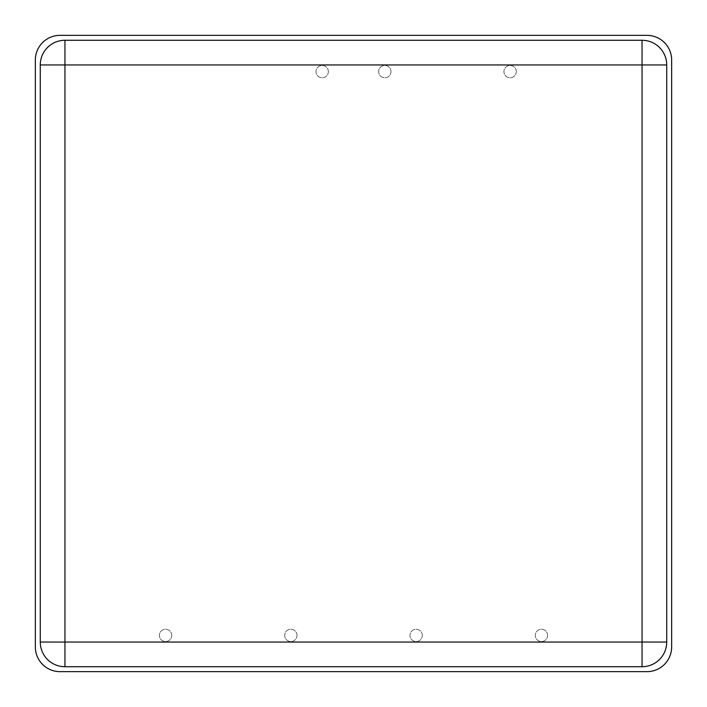 <?xml version="1.0" encoding="UTF-8"?>
<svg xmlns="http://www.w3.org/2000/svg" width="707" height="707" viewBox="0 0 707 707"><rect width="100%" height="100%" fill="white"/><g stroke="black" fill="none" stroke-linecap="round" stroke-linejoin="round"><path stroke-width="0.53" stroke-dasharray="3.54 2.65" d="M516.278 71.601A6.169 6.169 0 0 0 507.025 66.264A6.169 6.169 0 0 0 507.025 76.948A6.169 6.169 0 0 0 516.278 71.601A6.169 6.169 0 0 0 507.025 66.264A6.169 6.169 0 0 0 507.025 76.948A6.169 6.169 0 0 0 516.278 71.601M547.598 635.399A6.169 6.169 0 0 0 538.345 630.052A6.169 6.169 0 0 0 538.345 640.736A6.169 6.169 0 0 0 547.598 635.399A6.169 6.169 0 0 0 538.345 630.052A6.169 6.169 0 0 0 538.345 640.736A6.169 6.169 0 0 0 547.598 635.399M390.989 71.601A6.169 6.169 0 0 0 381.736 66.264A6.169 6.169 0 0 0 381.736 76.948A6.169 6.169 0 0 0 390.989 71.601A6.169 6.169 0 0 0 381.736 66.264A6.169 6.169 0 0 0 381.736 76.948A6.169 6.169 0 0 0 390.989 71.601M328.34 71.601A6.169 6.169 0 0 0 319.096 66.264A6.169 6.169 0 0 0 319.096 76.948A6.169 6.169 0 0 0 328.34 71.601A6.169 6.169 0 0 0 319.096 66.264A6.169 6.169 0 0 0 319.096 76.948A6.169 6.169 0 0 0 328.34 71.601M171.739 635.399A6.169 6.169 0 0 0 162.486 630.052A6.169 6.169 0 0 0 162.486 640.736A6.169 6.169 0 0 0 171.739 635.399A6.169 6.169 0 0 0 162.486 630.052A6.169 6.169 0 0 0 162.486 640.736A6.169 6.169 0 0 0 171.739 635.399M297.02 635.399A6.169 6.169 0 0 0 287.776 630.052A6.169 6.169 0 0 0 287.776 640.736A6.169 6.169 0 0 0 297.02 635.399A6.169 6.169 0 0 0 287.776 630.052A6.169 6.169 0 0 0 287.776 640.736A6.169 6.169 0 0 0 297.02 635.399M422.309 635.399A6.169 6.169 0 0 0 413.065 630.052A6.169 6.169 0 0 0 413.065 640.736A6.169 6.169 0 0 0 422.309 635.399A6.169 6.169 0 0 0 413.065 630.052A6.169 6.169 0 0 0 413.065 640.736A6.169 6.169 0 0 0 422.309 635.399M64.947 40.281A24.665 24.665 0 0 0 40.281 64.947L40.281 642.053A24.665 24.665 0 0 0 64.947 666.719L642.053 666.719A24.665 24.665 0 0 0 666.719 642.053M666.719 64.947A24.665 24.665 0 0 0 642.053 40.281M60.015 671.65L646.985 671.65A24.665 24.665 0 0 0 671.65 646.985L671.65 60.015A24.665 24.665 0 0 0 646.985 35.35L60.015 35.35A24.665 24.665 0 0 0 35.35 60.015L35.35 646.985A24.665 24.665 0 0 0 60.015 671.65"/><path stroke-width="1.06" d="M64.947 666.719L642.053 666.719A24.665 24.665 0 0 0 666.719 642.053L666.719 64.947A24.665 24.665 0 0 0 642.053 40.281L64.947 40.281A24.665 24.665 0 0 0 40.281 64.947L40.281 642.053A24.665 24.665 0 0 0 64.947 666.719L64.947 642.053L642.053 642.053L642.053 666.719M60.015 671.65L646.985 671.65A24.665 24.665 0 0 0 671.65 646.985L671.65 60.015A24.665 24.665 0 0 0 646.985 35.35L60.015 35.35A24.665 24.665 0 0 0 35.35 60.015L35.35 646.985A24.665 24.665 0 0 0 60.015 671.65M40.281 64.947L666.719 64.947L666.719 642.053L642.053 642.053L642.053 40.281L64.947 40.281L64.947 642.053L40.281 642.053"/></g></svg>
